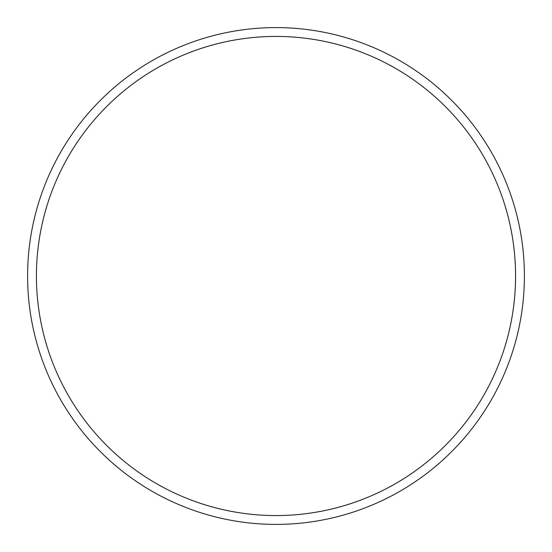 <?xml version="1.0" encoding="UTF-8"?>
<svg xmlns="http://www.w3.org/2000/svg" width="552" height="552" viewBox="0 0 552 552"><rect width="100%" height="100%" fill="white"/><g stroke="black" fill="none" stroke-linecap="round" stroke-linejoin="round"><path stroke-width="0.83" d="M524.4 276A248.4 248.4 0 0 1 276 524.4A248.4 248.4 0 0 1 27.6 276A248.4 248.4 0 0 1 276 27.6A248.4 248.4 0 0 1 524.4 276M515.568 276A239.568 239.568 0 0 0 276 36.432A239.568 239.568 0 0 0 36.432 276A239.568 239.568 0 0 0 276 515.568A239.568 239.568 0 0 0 515.568 276"/></g></svg>

